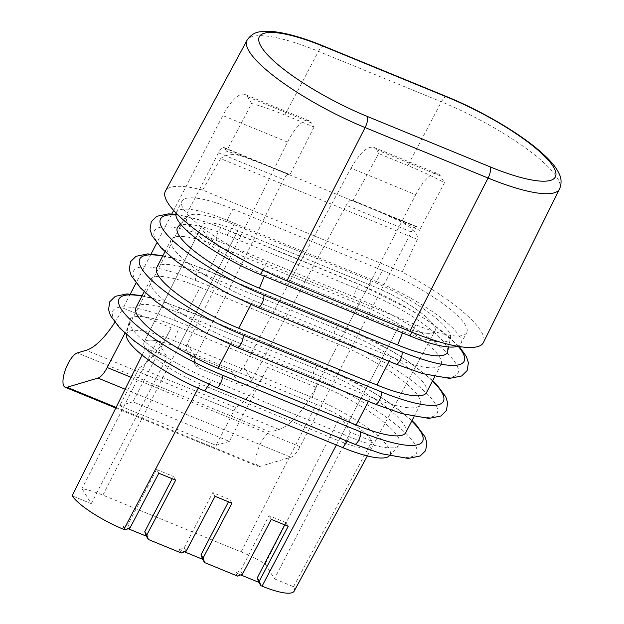 <?xml version="1.0" encoding="UTF-8"?>
<svg xmlns="http://www.w3.org/2000/svg" width="624" height="624" viewBox="0 0 624 624"><rect width="100%" height="100%" fill="white"/><g stroke="black" fill="none" stroke-linecap="round" stroke-linejoin="round"><path stroke-width="0.47" stroke-dasharray="3.12 2.34" d="M179.306 327.343L317.522 384.08A74.116 17.176 27.4 0 1 398.884 445.552A74.116 17.176 27.4 0 1 349.924 436.995L211.708 380.266A74.116 17.176 -152.6 0 1 129.34 320.744A74.116 17.176 -152.6 0 1 179.306 327.343L173.893 340.681A70.387 16.31 27.4 0 0 126.438 334.409A70.387 16.31 27.4 0 0 126.438 334.425L129.34 320.744M398.884 445.552L389.384 455.793A70.387 16.31 -152.6 0 1 389.368 455.809A70.387 16.31 -152.6 0 0 312.109 397.418L173.893 340.681M200.047 287.329L338.263 344.058A74.116 17.176 27.4 0 1 420.264 404.625A74.116 17.176 27.4 0 1 370.672 396.973L232.456 340.244A74.116 17.176 -152.6 0 1 150.454 279.677A74.116 17.176 -152.6 0 1 200.047 287.329L185.531 315.338L323.747 372.076L338.263 344.058M220.795 247.307L359.011 304.036A74.116 17.176 27.4 0 1 441.012 364.603A74.116 17.176 27.4 0 1 391.412 356.951L253.196 300.222A74.116 17.176 -152.6 0 1 171.194 239.655A74.116 17.176 -152.6 0 1 220.795 247.307L206.271 275.317L344.487 332.054L359.011 304.036M402.527 332.896L403.042 331.617L264.826 274.88A70.387 16.31 -152.6 0 1 187.559 216.497A70.387 16.31 -152.6 0 1 234.055 224.624L372.271 281.354A70.387 16.31 27.4 0 1 450.505 337.888L448.578 346.975M178.058 226.746A74.116 17.176 -152.6 0 1 227.019 235.295L365.235 292.032L372.271 281.354M135.931 307.694A74.116 17.176 -152.6 0 1 185.531 315.338M156.679 267.673A74.116 17.176 -152.6 0 1 206.271 275.317M403.042 331.617A70.387 16.31 27.4 0 0 450.505 337.888M447.603 351.554A74.116 17.176 27.4 0 0 365.235 292.032M142.108 355.079L145.493 348.278L167.138 357.162L157.201 340.922A50.942 11.809 27.4 0 0 144.035 342.412L202.106 225.272A53.29 12.347 -152.6 0 1 237.791 230.724L178.144 347.623A50.942 11.809 27.4 0 0 144.035 342.412L202.106 225.272A53.29 12.347 -152.6 0 0 261.089 268.772L399.305 325.51L261.089 268.772A53.29 12.347 -152.6 0 1 202.106 225.272A53.29 12.347 -152.6 0 1 237.791 230.724L376.007 287.461A53.29 12.347 -152.6 0 1 434.944 331.055A53.29 12.347 -152.6 0 1 399.305 325.51L338.637 440.731A50.942 11.809 -152.6 0 0 372.707 446.035L434.944 331.055A53.29 12.347 -152.6 0 1 399.305 325.51L336.383 445.006M426.488 392.621A74.116 17.176 27.4 0 0 344.487 332.054M405.748 432.635A74.116 17.176 27.4 0 0 323.747 372.076M145.493 348.278A50.942 11.809 27.4 0 1 144.035 342.412A50.942 11.809 27.4 0 0 200.421 384.002L338.637 440.731M178.144 347.623L316.36 404.36A50.942 11.809 -152.6 0 1 372.707 446.035M158.808 473.226L156.53 469.49L127.897 524.722L123.029 526.601L128.185 528.723M156.53 469.49L173.402 476.416L172.208 478.725M184.431 551.811L179.275 549.689L184.15 547.81L212.776 492.578L229.655 499.504L228.462 501.813M288.187 526.328L285.901 522.6L284.708 524.901M285.901 522.6L269.03 515.674L240.404 570.898L235.529 572.777L240.685 574.899M271.315 519.402L269.03 515.674M242.44 574.228L240.404 570.898M237.557 576.092L235.529 572.777M231.941 503.24L229.655 499.504M215.062 496.314L212.776 492.578M186.194 551.14L184.15 547.81M181.303 552.997L179.275 549.689M175.687 480.152L173.402 476.416M129.94 528.052L127.897 524.722M125.05 529.909L123.029 526.601M265.247 563.846L274.435 578.838L350.36 432.37L372.005 441.254A50.942 11.809 27.4 0 0 340.415 416.13L265.247 563.846A47.986 11.123 -152.6 0 0 241.082 551.889L102.866 495.152A47.986 11.123 27.4 0 0 82.033 488.639L91.213 503.638L72.134 495.807M294.154 591.139A47.986 11.123 -152.6 0 0 293.514 586.677L274.435 578.838M293.514 586.677L372.005 441.254M340.415 416.13L350.36 432.37M102.866 495.152L237.791 230.724L376.007 287.461A53.29 12.347 -152.6 0 1 434.944 331.055L367.349 455.933M91.213 503.638L167.138 357.162M157.201 340.922L82.033 488.639M314.044 127.023L289.762 175.079L259.787 162.77A109.013 25.264 27.4 0 0 226.52 151.18L251.651 103.498A108.046 25.038 27.4 0 1 284.903 115.058L314.044 127.023L311.633 123.076L309.13 120.806C302.874 119.504 295.659 126.602 287.492 142.093L187.208 343.777A9.266 8.416 148.5 0 0 187.411 351.772A9.266 8.416 148.5 0 0 191.162 354.939L231.621 371.545A9.266 8.416 -31.5 0 0 243.734 366.974L251.839 380.211L346.258 205.28C348.434 201.466 350.329 199.727 351.936 200.07L352.747 200.928L224.648 148.13A9.266 3.229 -67.7 0 0 224.024 147.56A9.266 3.229 -67.7 0 0 218.478 152.825L125.011 333.146M251.839 380.211A9.266 8.416 -31.5 0 1 239.725 384.774L199.267 368.168A9.266 8.416 148.5 0 1 195.515 365.009A9.266 8.416 148.5 0 1 195.312 357.006L283.553 179.54C285.597 175.672 287.399 173.893 288.967 174.221L289.591 174.79M259.787 162.77C246.8 158.761 232.994 149.144 220.631 158.629L417.316 239.366C418.72 231.668 408.541 226.348 403.01 222.807L382.73 213.236A109.013 25.264 -152.6 0 1 419.375 230.342L417.511 227.292A9.266 3.229 -67.7 0 0 416.879 226.723A9.266 3.229 -67.7 0 0 411.333 231.988L300.05 446.683A18.533 6.458 112.3 0 1 290.839 457.236L259.888 466.424A18.533 6.458 112.3 0 1 258.008 466.401A18.533 6.458 112.3 0 1 258.164 449.163A18.533 6.458 112.3 0 1 270.208 432.081L77.353 352.919M243.734 366.974L351.039 168.176L415.693 194.711L315.9 387.239L267.688 367.442A74.139 25.849 112.3 0 1 235.7 407.503L139.269 367.926L119.668 405.74L216.091 445.325L235.7 407.503M130.33 294.013L123.037 308.077L171.257 327.865L132.928 401.801L229.359 441.386L267.688 367.442M287.492 142.093L222.838 115.549L173.659 210.421M171.818 213.97L156.788 242.97M151.078 253.991L136.048 282.984M315.9 387.239A74.139 25.849 -67.7 0 1 279.053 429.452L270.208 432.081M415.693 194.711A37.073 12.925 112.3 0 1 437.876 173.651A37.073 12.925 112.3 0 1 440.396 175.929L444.514 182.66L419.375 230.342M114.793 322.366A74.139 25.849 -67.7 0 0 123.037 308.077M226.52 151.18L224.648 148.13M251.651 103.498L247.533 96.767A37.073 12.925 112.3 0 0 245.014 94.489A37.073 12.925 112.3 0 0 222.838 115.549M382.73 213.236L352.747 200.928L378.713 153.566L407.854 165.524A108.046 25.038 -152.6 0 1 444.514 182.66M417.316 239.366L402.137 271.963A109.824 25.451 -152.6 0 1 483.382 342.592M220.631 158.629L202.621 190.063L402.137 271.963M382.426 270.379A76.222 17.667 -152.6 0 1 466.729 332.732A76.222 17.667 -152.6 0 1 415.756 324.8L266.284 263.445A76.222 17.667 27.4 0 1 181.919 201.224A76.222 17.667 27.4 0 1 232.963 209.024L382.426 270.379L376.67 281.666A75.995 17.612 -152.6 0 1 460.723 343.832A75.995 17.612 -152.6 0 1 457.556 346.265M202.621 190.063A109.824 25.451 27.4 0 0 165.43 191.045M351.039 168.176C359.759 152.911 367.333 145.961 373.76 147.334L376.295 149.62L378.713 153.566M176.101 213.041A75.995 17.612 27.4 0 1 176.311 212.534A75.995 17.612 27.4 0 1 227.206 220.311L376.67 281.666M132.928 401.801L119.668 405.74M171.257 327.865A74.139 25.849 112.3 0 1 139.269 367.926M229.359 441.386L216.091 445.325M312.109 397.418L317.522 384.08M195.897 280.543L334.113 337.272A6.95 2.426 -67.7 0 1 335.33 329.558A6.95 2.426 -67.7 0 1 339.862 324.839A6.95 2.426 -67.7 0 1 340.337 325.268L202.121 268.538A6.95 2.426 -67.7 0 0 201.646 268.109A6.95 2.426 -67.7 0 0 197.114 272.828A6.95 2.426 -67.7 0 0 195.897 280.543A93.116 21.583 -152.6 0 0 135.517 280.644A93.116 21.583 -152.6 0 0 236.605 347.03A6.95 2.426 112.3 0 0 237.081 347.451M216.645 240.521L354.853 297.258A6.95 2.426 -67.7 0 1 356.07 289.536A6.95 2.426 -67.7 0 1 360.61 284.825A6.95 2.426 -67.7 0 1 361.078 285.246L222.862 228.517A6.95 2.426 -67.7 0 0 222.394 228.088A6.95 2.426 -67.7 0 0 217.854 232.807A6.95 2.426 -67.7 0 0 216.645 240.521A93.116 21.583 -152.6 0 0 156.257 240.622A93.116 21.583 -152.6 0 0 257.353 307.008A6.95 2.426 112.3 0 0 257.821 307.429M227.019 235.295L234.055 224.624M175.149 320.564L313.365 377.294A6.95 2.426 -67.7 0 1 314.582 369.58A6.95 2.426 -67.7 0 1 319.121 364.861A6.95 2.426 -67.7 0 1 319.589 365.29L181.373 308.56A6.95 2.426 -67.7 0 0 180.905 308.131A6.95 2.426 -67.7 0 0 176.366 312.842A6.95 2.426 -67.7 0 0 175.149 320.564A93.116 21.583 -152.6 0 0 114.769 320.666A93.116 21.583 -152.6 0 0 215.857 387.044A6.95 2.426 112.3 0 0 216.333 387.473M209.001 384.368L211.708 380.266M141.944 296.096A93.116 21.583 -152.6 0 1 181.373 308.56M230.217 344.549L232.456 340.244M250.965 304.528L253.196 300.222M162.685 256.074A93.116 21.583 -152.6 0 1 202.121 268.538M264.311 276.167L264.826 274.88M175.874 215.007A93.116 21.583 -152.6 0 1 222.862 228.517M458.312 346.398A93.116 21.583 27.4 0 0 361.078 285.246M396.037 364.166A6.95 2.426 112.3 0 1 395.569 363.737A93.116 21.583 27.4 0 0 455.949 363.636A93.116 21.583 27.4 0 0 354.853 297.258M432.502 381.022A93.116 21.583 27.4 0 0 340.337 325.268M375.297 404.188A6.95 2.426 112.3 0 1 374.821 403.759A93.116 21.583 27.4 0 0 435.201 403.658A93.116 21.583 27.4 0 0 334.113 337.272M389.142 361.335L391.412 356.951M395.569 363.737L257.353 307.008M411.754 421.044A93.116 21.583 27.4 0 0 319.589 365.29M354.549 444.21A6.95 2.426 112.3 0 1 354.073 443.781A93.116 21.583 27.4 0 0 414.461 443.68A93.116 21.583 27.4 0 0 313.365 377.294M368.394 401.357L370.672 396.973M354.073 443.781L215.857 387.044M374.821 403.759L236.605 347.03M347.17 441.176L349.924 436.995M198.214 388.19L200.421 384.002M241.082 551.889L316.36 404.36M218.478 152.825L283.553 179.54M300.05 446.683L131.056 377.317M411.333 231.988L346.258 205.28M311.633 123.076L247.533 96.767M323.926 46.223A9.266 3.229 -67.7 0 0 318.451 51.355A106.751 24.742 27.4 0 0 247.065 40.248M446.87 96.689A9.266 3.229 -67.7 0 0 441.402 101.821A106.751 24.742 -152.6 0 1 559.556 188.963M284.903 115.058L318.451 51.355L441.402 101.821L407.854 165.524M187.208 343.777L195.312 357.006M352.568 200.639L417.511 227.292M376.295 149.62L440.396 175.929M227.206 220.311L232.963 209.024M411.871 332.179L415.756 324.8M262.79 270.098L266.284 263.445M231.621 371.545L239.725 384.774M191.162 354.939L199.267 368.168M125.135 389.22L290.839 457.236M259.888 466.424L116.095 407.402M279.053 429.452L86.19 350.29M162.911 255.645L174.736 258.586L201.646 268.109L339.862 324.839L392.426 351.304L411.029 363.324L432.721 380.593M175.867 214.336L195.484 218.564L222.394 228.088L360.61 284.825L413.166 311.282L431.777 323.31L459.334 346.562M142.163 295.667L153.995 298.607L180.905 308.131L319.121 364.861L371.678 391.326L390.289 403.346L411.98 420.615M144.214 291.704L150.454 279.677M164.962 251.683L171.194 239.655M187.559 216.497L180.554 224.047M434.78 376.631L441.012 364.603M414.032 416.653L420.264 404.625M309.2 120.838L245.014 94.489M224.024 147.56L288.982 174.229M416.879 226.723L351.92 200.062M373.69 147.311L437.876 173.651M460.723 343.832L466.729 332.732M176.311 212.534L181.919 201.224M115.783 408.026L258.008 466.401M187.411 351.772L195.515 365.009"/><path stroke-width="0.94" d="M126.438 334.425A70.387 16.31 27.4 0 0 204.672 390.944L342.888 447.673L347.17 441.176M414.032 416.653L405.748 432.635A74.116 17.176 27.4 0 1 356.148 424.991L217.932 368.261A74.116 17.176 -152.6 0 1 135.931 307.694L144.214 291.704M434.78 376.631L426.488 392.621A74.116 17.176 27.4 0 1 376.888 384.969L238.672 328.24A74.116 17.176 -152.6 0 1 156.679 267.673L164.962 251.683M448.578 346.975L447.603 351.554A74.116 17.176 27.4 0 1 397.636 344.947L259.42 288.218A74.116 17.176 -152.6 0 1 178.058 226.746L180.554 224.047M389.368 455.809A70.387 16.31 -152.6 0 1 342.888 447.673M128.185 528.723L146.328 536.164L144.776 531.648L172.208 478.725M202.582 559.26L201.029 554.736L203.065 558.067L204.61 562.567L202.582 559.26L184.431 551.811M228.462 501.813L201.029 554.736M284.708 524.901L257.275 577.824L258.827 582.348L240.685 574.899M367.349 455.933L294.154 591.139A47.986 11.123 -152.6 0 1 262.064 586.147L260.855 585.655L259.319 581.155L257.275 577.824M260.855 585.655L258.827 582.348M259.319 581.155L288.187 526.328L271.315 519.402L242.44 574.228L237.557 576.092L204.61 562.567M203.065 558.067L231.941 503.24L215.062 496.314L186.194 551.14L181.303 552.997L148.356 539.479L146.328 536.164M144.776 531.648L146.812 534.979L148.356 539.479M146.812 534.979L175.687 480.152L158.808 473.226L129.94 528.052L125.05 529.909L123.848 529.417A47.986 11.123 27.4 0 1 72.134 495.807L142.108 355.079M125.011 333.146L107.188 367.52A18.533 6.458 112.3 0 1 97.976 378.074L67.025 387.262A18.533 6.458 112.3 0 1 65.153 387.239A18.533 6.458 112.3 0 1 65.309 370.001A18.533 6.458 112.3 0 1 77.353 352.919L86.19 350.29A74.139 25.849 -67.7 0 0 114.793 322.366M173.659 210.421L171.818 213.97M156.788 242.97L151.078 253.991M136.048 282.984L130.33 294.013M559.556 188.963L483.382 342.592A109.824 25.451 -152.6 0 1 409.843 331.352L286.892 280.886L365.118 127.569A9.266 3.229 -67.7 0 0 367.169 116.399A97.484 22.589 -152.6 0 1 261.339 46.901A97.484 22.589 -152.6 0 1 324.558 46.792A9.266 3.229 -67.7 0 0 323.926 46.223L446.87 96.689C478.858 109.738 514.566 130.229 536.312 148.122C549.931 159.471 555.773 166.639 559.01 173.495C561.545 178.308 561.725 183.464 559.556 188.963A106.751 24.742 -152.6 0 1 488.069 178.035A9.266 3.229 -67.7 0 0 490.121 166.865A97.484 22.589 27.4 0 0 553.332 166.756A97.484 22.589 27.4 0 0 447.502 97.258A9.266 3.229 -67.7 0 0 446.87 96.689M409.843 331.352L488.069 178.035L365.118 127.569A106.751 24.742 27.4 0 1 247.065 40.248L165.43 191.045A109.824 25.451 27.4 0 0 286.892 280.886M457.556 346.265A75.995 17.612 -152.6 0 1 409.898 335.923L260.426 274.576L262.79 270.098M176.101 213.041A75.995 17.612 27.4 0 0 260.426 274.576M204.672 390.944L209.001 384.368M411.754 421.044A93.116 21.583 27.4 0 1 360.298 431.777L222.082 375.04A6.95 2.426 112.3 0 1 220.865 382.754A6.95 2.426 112.3 0 1 216.333 387.473L185.929 373.355L155.376 355.805L134.121 340.829L119.777 328.076L110.456 315.565L108.545 309.52L109.801 301.712L115.284 296.33L126.968 293.912L142.163 295.667M222.082 375.04A93.116 21.583 -152.6 0 1 129.636 319.012A93.116 21.583 -152.6 0 1 141.944 296.096M217.932 368.261L230.217 344.549M238.672 328.24L250.965 304.528M432.502 381.022A93.116 21.583 27.4 0 1 381.046 391.755L242.83 335.018A6.95 2.426 112.3 0 1 241.613 342.74A6.95 2.426 112.3 0 1 237.081 347.451L206.669 333.333L176.124 315.783L154.861 300.807L140.525 288.062L131.196 275.543L129.285 269.498L130.549 261.69L136.024 256.308L147.709 253.89L162.911 255.645M242.83 335.018A93.116 21.583 -152.6 0 1 150.384 278.998A93.116 21.583 -152.6 0 1 162.685 256.074M259.42 288.218L264.311 276.167M458.312 346.398A93.116 21.583 27.4 0 1 401.786 351.733L263.57 294.996A6.95 2.426 112.3 0 1 262.353 302.718A6.95 2.426 112.3 0 1 257.821 307.429L227.417 293.319L196.872 275.761L175.609 260.785L161.273 248.04L151.944 235.521L150.033 229.476L151.289 221.668L156.772 216.294L168.457 213.876L175.867 214.336M263.57 294.996A93.116 21.583 -152.6 0 1 174.244 241.925A93.116 21.583 -152.6 0 1 175.874 215.007M401.786 351.733A6.95 2.426 112.3 0 1 400.569 359.447A6.95 2.426 112.3 0 1 396.037 364.166L422.885 373.667L449.686 378.386L461.635 375.976L467.134 370.594L468.406 362.801L466.526 356.819L459.334 346.562M397.636 344.947L402.527 332.896M381.046 391.755A6.95 2.426 112.3 0 1 379.829 399.469A6.95 2.426 112.3 0 1 375.297 404.188L402.137 413.689L428.938 418.4L440.895 415.997L446.394 410.615L447.658 402.823L445.778 396.841L436.519 384.345L432.721 380.593M376.888 384.969L389.142 361.335M360.298 431.777A6.95 2.426 112.3 0 1 359.081 439.491A6.95 2.426 112.3 0 1 354.549 444.21L381.389 453.71L408.197 458.422L420.147 456.011L425.646 450.637L426.91 442.845L425.038 436.855L415.779 424.367L411.98 420.615M356.148 424.991L368.394 401.357M336.383 445.006L262.064 586.147M198.214 388.19L123.848 529.417M131.056 377.317L107.188 367.52M447.502 97.258L324.558 46.792M409.898 335.923L411.871 332.179M367.169 116.399L490.121 166.865M97.976 378.074L125.135 389.22M116.095 407.402L67.025 387.262M237.081 347.451L375.297 404.188M257.821 307.429L396.037 364.166M216.333 387.473L354.549 444.21M247.065 40.248C250.286 35.318 254.576 32.503 259.927 31.793L267.79 31.2C282.266 31.762 300.979 36.769 323.926 46.223M65.153 387.239L115.783 408.026"/></g></svg>
